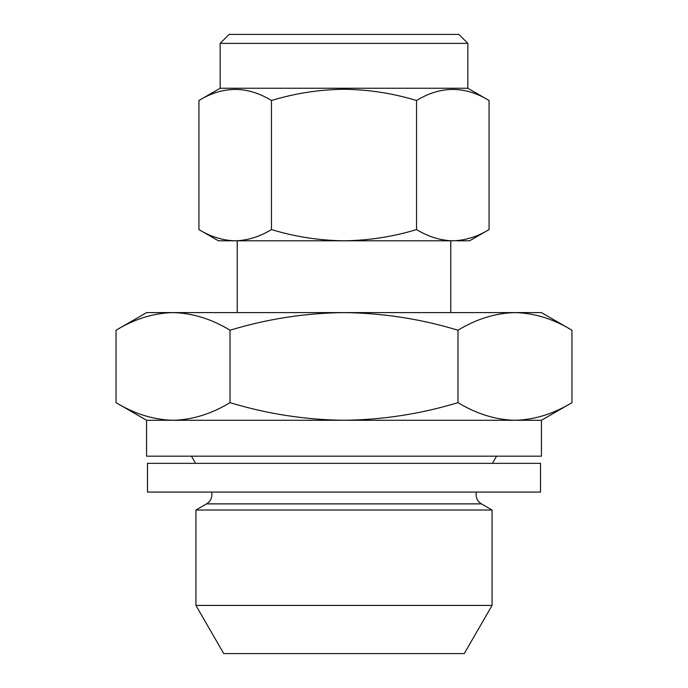<?xml version="1.0" encoding="UTF-8"?>
<svg xmlns="http://www.w3.org/2000/svg" width="688" height="688" viewBox="0 0 688 688"><rect width="100%" height="100%" fill="white"/><g stroke="black" fill="none" stroke-linecap="round" stroke-linejoin="round"><path stroke-width="1.03" d="M220.16 43.37L229.13 34.4L458.87 34.4L467.84 43.37L220.16 43.37L220.16 88.245L467.84 88.245L489.073 100.5C464.95 85.759 440.776 85.759 416.532 100.5C392.891 93.319 368.708 89.578 344 89.277C319.292 89.578 295.109 93.319 271.468 100.5C247.345 85.759 223.17 85.759 198.927 100.5L198.927 229.577L218.363 240.8L235.193 240.8C222.843 240.499 210.752 236.758 198.927 229.577M492.066 605.414L464.254 653.6L223.746 653.6L195.934 605.414L492.066 605.414L492.066 510.014L195.934 510.014L206.555 503.883C210.012 501.733 211.801 498.628 211.938 494.56L211.646 492.066M541.43 420.282L541.43 456.17L146.57 456.17L146.57 420.282L116.031 402.643C134.607 413.927 153.605 419.809 173.023 420.282C192.442 419.809 211.44 413.927 230.016 402.643C267.176 413.927 305.171 419.809 344 420.282L541.43 420.282L571.969 402.643L571.969 330.223C553.393 318.94 534.395 313.066 514.977 312.593L541.43 312.593L571.969 330.223M230.927 240.8L344 240.8C319.292 240.499 295.109 236.758 271.468 229.577C259.643 236.758 247.551 240.499 235.193 240.8M457.984 330.223C420.824 318.94 382.829 313.066 344 312.593C305.171 313.066 267.176 318.94 230.016 330.223C211.44 318.94 192.442 313.066 173.023 312.593C153.605 313.066 134.607 318.94 116.031 330.223L146.57 312.593L514.977 312.593C495.558 313.066 476.56 318.94 457.984 330.223L457.984 402.643C476.56 413.927 495.558 419.809 514.977 420.282C534.395 419.809 553.393 413.927 571.969 402.643M146.57 420.282L344 420.282C382.829 419.809 420.824 413.927 457.984 402.643M230.016 330.223L230.016 402.643M116.031 330.223L116.031 402.643M452.807 240.8C440.449 240.499 428.357 236.758 416.532 229.577C392.891 236.758 368.708 240.499 344 240.8L452.807 240.8C465.157 240.499 477.248 236.758 489.073 229.577L469.637 240.8L457.073 240.8M271.468 229.577L271.468 100.5M416.532 229.577L416.532 100.5M489.073 229.577L489.073 100.5M344 492.066L540.527 492.066L540.527 463.351L147.473 463.351L147.473 492.066L344 492.066M476.354 492.066L476.062 494.56C476.199 498.628 477.988 501.733 481.445 503.883L206.555 503.883M481.445 503.883L492.066 510.014M195.59 463.351L191.445 456.17M467.84 43.37L467.84 88.245M450.786 240.8L450.786 312.593M237.214 240.8L237.214 312.593M220.16 88.245L198.927 100.5M492.41 463.351L496.555 456.17M195.934 605.414L195.934 510.014"/></g></svg>
